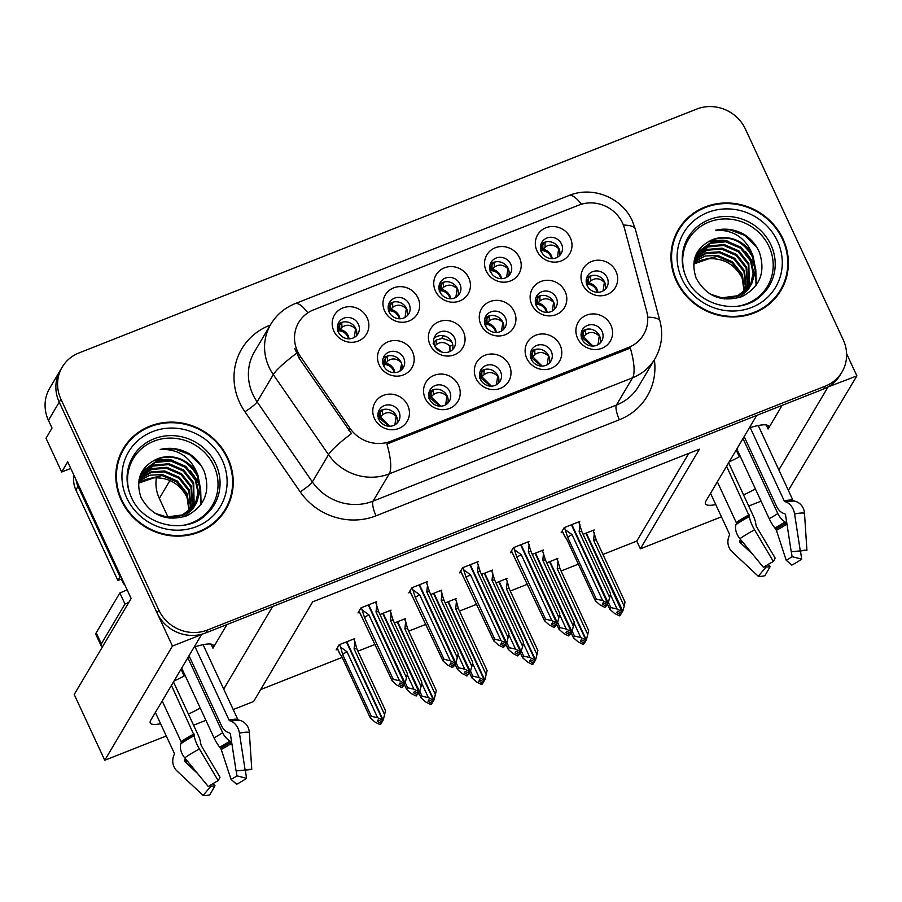 <?xml version="1.0" encoding="UTF-8"?>
<svg xmlns="http://www.w3.org/2000/svg" width="902" height="902" viewBox="0 0 902 902"><rect width="100%" height="100%" fill="white"/><g stroke="black" fill="none" stroke-linecap="round" stroke-linejoin="round"><path stroke-width="1.35" d="M749.314 427.886A39.744 7.971 -24.9 0 1 768.605 426.319A39.744 7.971 -24.9 0 1 768.098 429.014L782.102 405.404M226.943 624.556L212.94 648.177A39.744 7.971 155.1 0 0 213.447 645.471A39.744 7.971 155.1 0 0 194.167 647.05M536.318 305.665A11.174 10.508 30.7 0 0 545.89 312.363A11.174 10.508 30.7 0 0 555.925 307.413A11.174 10.508 30.7 0 0 556.308 297.773A11.174 10.508 30.7 0 0 546.725 291.075A11.174 10.508 30.7 0 0 536.69 296.014A11.174 10.508 30.7 0 0 536.318 305.665M535.687 298.359A11.174 10.508 -149.3 0 1 553.715 302.136A11.174 10.508 -149.3 0 1 554.347 309.431M531.808 304.65A18.626 17.521 30.7 0 0 556.151 314.629A18.626 17.521 30.7 0 0 565.126 291.504A18.626 17.521 30.7 0 0 540.783 281.525A18.626 17.521 30.7 0 0 531.808 304.65M378.941 419.498A11.174 10.508 30.7 0 0 388.525 426.195A11.174 10.508 30.7 0 0 398.56 421.257A11.174 10.508 30.7 0 0 398.943 411.605A11.174 10.508 30.7 0 0 389.36 404.908A11.174 10.508 30.7 0 0 379.325 409.858A11.174 10.508 30.7 0 0 378.941 419.498M378.321 412.203A11.174 10.508 -149.3 0 1 396.35 415.969A11.174 10.508 -149.3 0 1 396.981 423.275M374.443 418.494A18.626 17.521 30.7 0 0 398.785 428.473A18.626 17.521 30.7 0 0 407.76 405.348A18.626 17.521 30.7 0 0 383.418 395.369A18.626 17.521 30.7 0 0 374.443 418.494M587.179 285.573A11.174 10.508 30.7 0 0 596.763 292.271A11.174 10.508 30.7 0 0 606.798 287.332A11.174 10.508 30.7 0 0 607.181 277.681A11.174 10.508 30.7 0 0 597.598 270.983A11.174 10.508 30.7 0 0 587.563 275.933A11.174 10.508 30.7 0 0 587.179 285.573M586.559 278.278A11.174 10.508 -149.3 0 1 604.588 282.044A11.174 10.508 -149.3 0 1 605.219 289.35M582.681 284.57A18.626 17.521 30.7 0 0 607.023 294.548A18.626 17.521 30.7 0 0 615.998 271.423A18.626 17.521 30.7 0 0 591.656 261.445A18.626 17.521 30.7 0 0 582.681 284.57M338.374 332.083A11.174 10.508 30.7 0 0 347.947 338.78A11.174 10.508 30.7 0 0 357.981 333.841A11.174 10.508 30.7 0 0 358.365 324.19A11.174 10.508 30.7 0 0 348.792 317.493A11.174 10.508 30.7 0 0 338.746 322.442A11.174 10.508 30.7 0 0 338.374 332.083M337.743 324.788A11.174 10.508 -149.3 0 1 355.771 328.553A11.174 10.508 -149.3 0 1 356.403 335.86M333.864 331.079A18.626 17.521 30.7 0 0 358.207 341.057A18.626 17.521 30.7 0 0 367.182 317.932A18.626 17.521 30.7 0 0 342.839 307.954A18.626 17.521 30.7 0 0 333.864 331.079M582.083 339.31A11.174 10.508 30.7 0 0 591.656 346.007A11.174 10.508 30.7 0 0 601.69 341.069A11.174 10.508 30.7 0 0 602.074 331.417A11.174 10.508 30.7 0 0 592.501 324.72A11.174 10.508 30.7 0 0 582.466 329.658A11.174 10.508 30.7 0 0 582.083 339.31M581.452 332.015A11.174 10.508 -149.3 0 1 599.492 335.781A11.174 10.508 -149.3 0 1 600.112 343.076M577.573 338.306A18.626 17.521 30.7 0 0 601.916 348.285A18.626 17.521 30.7 0 0 610.891 325.148A18.626 17.521 30.7 0 0 586.548 315.17A18.626 17.521 30.7 0 0 577.573 338.306M434.572 345.827A11.174 10.508 30.7 0 0 444.145 352.524A11.174 10.508 30.7 0 0 454.18 347.586A11.174 10.508 30.7 0 0 454.563 337.934A11.174 10.508 30.7 0 0 444.979 331.237A11.174 10.508 30.7 0 0 434.944 336.175A11.174 10.508 30.7 0 0 434.572 345.827M433.941 338.532A11.174 10.508 -149.3 0 1 451.97 342.298A11.174 10.508 -149.3 0 1 452.601 349.593M430.062 344.823A18.626 17.521 30.7 0 0 454.405 354.802A18.626 17.521 30.7 0 0 463.38 331.665A18.626 17.521 30.7 0 0 439.037 321.687A18.626 17.521 30.7 0 0 430.062 344.823M439.939 291.989A11.174 10.508 30.7 0 0 449.512 298.686A11.174 10.508 30.7 0 0 459.546 293.748A11.174 10.508 30.7 0 0 459.93 284.096A11.174 10.508 30.7 0 0 450.357 277.399A11.174 10.508 30.7 0 0 440.323 282.349A11.174 10.508 30.7 0 0 439.939 291.989M439.308 284.694A11.174 10.508 -149.3 0 1 457.348 288.46A11.174 10.508 -149.3 0 1 457.968 295.755M435.429 290.985A18.626 17.521 30.7 0 0 459.772 300.964A18.626 17.521 30.7 0 0 468.747 277.827A18.626 17.521 30.7 0 0 444.404 267.849A18.626 17.521 30.7 0 0 435.429 290.985M383.7 365.908A11.174 10.508 30.7 0 0 393.272 372.605A11.174 10.508 30.7 0 0 403.307 367.666A11.174 10.508 30.7 0 0 403.69 358.015A11.174 10.508 30.7 0 0 394.106 351.318A11.174 10.508 30.7 0 0 384.072 356.267A11.174 10.508 30.7 0 0 383.7 365.908M383.068 358.613A11.174 10.508 -149.3 0 1 401.097 362.378A11.174 10.508 -149.3 0 1 401.728 369.685M379.19 364.904A18.626 17.521 30.7 0 0 403.532 374.882A18.626 17.521 30.7 0 0 412.507 351.746A18.626 17.521 30.7 0 0 388.164 341.768A18.626 17.521 30.7 0 0 379.19 364.904M531.301 359.357A11.174 10.508 30.7 0 0 540.873 366.054A11.174 10.508 30.7 0 0 550.908 361.116A11.174 10.508 30.7 0 0 551.291 351.464A11.174 10.508 30.7 0 0 541.719 344.767A11.174 10.508 30.7 0 0 531.684 349.705A11.174 10.508 30.7 0 0 531.301 359.357M530.669 352.062A11.174 10.508 -149.3 0 1 548.709 355.828A11.174 10.508 -149.3 0 1 549.329 363.123M526.791 358.353A18.626 17.521 30.7 0 0 551.133 368.332A18.626 17.521 30.7 0 0 560.108 345.195A18.626 17.521 30.7 0 0 535.765 335.217A18.626 17.521 30.7 0 0 526.791 358.353M490.722 271.942A11.174 10.508 30.7 0 0 500.294 278.639A11.174 10.508 30.7 0 0 510.329 273.701A11.174 10.508 30.7 0 0 510.712 264.049A11.174 10.508 30.7 0 0 501.14 257.352A11.174 10.508 30.7 0 0 491.105 262.29A11.174 10.508 30.7 0 0 490.722 271.942M490.09 264.647A11.174 10.508 -149.3 0 1 508.13 268.413A11.174 10.508 -149.3 0 1 508.751 275.708M486.212 270.938A18.626 17.521 30.7 0 0 510.555 280.917A18.626 17.521 30.7 0 0 519.541 257.78A18.626 17.521 30.7 0 0 495.187 247.802A18.626 17.521 30.7 0 0 486.212 270.938M389.157 312.036A11.174 10.508 30.7 0 0 398.729 318.733A11.174 10.508 30.7 0 0 408.764 313.795A11.174 10.508 30.7 0 0 409.147 304.143A11.174 10.508 30.7 0 0 399.575 297.446A11.174 10.508 30.7 0 0 389.54 302.395A11.174 10.508 30.7 0 0 389.157 312.036M388.525 304.741A11.174 10.508 -149.3 0 1 406.565 308.507A11.174 10.508 -149.3 0 1 407.185 315.813M384.647 311.032A18.626 17.521 30.7 0 0 408.989 321.011A18.626 17.521 30.7 0 0 417.964 297.874A18.626 17.521 30.7 0 0 393.622 287.896A18.626 17.521 30.7 0 0 384.647 311.032M541.504 251.895A11.174 10.508 30.7 0 0 551.077 258.592A11.174 10.508 30.7 0 0 561.112 253.654A11.174 10.508 30.7 0 0 561.495 244.002A11.174 10.508 30.7 0 0 551.923 237.305A11.174 10.508 30.7 0 0 541.888 242.243A11.174 10.508 30.7 0 0 541.504 251.895M540.873 244.6A11.174 10.508 -149.3 0 1 558.913 248.366A11.174 10.508 -149.3 0 1 559.544 255.661M536.994 250.891A18.626 17.521 30.7 0 0 561.337 260.87A18.626 17.521 30.7 0 0 570.323 237.733A18.626 17.521 30.7 0 0 545.969 227.755A18.626 17.521 30.7 0 0 536.994 250.891M485.445 325.746A11.174 10.508 30.7 0 0 495.018 332.443A11.174 10.508 30.7 0 0 505.052 327.494A11.174 10.508 30.7 0 0 505.436 317.854A11.174 10.508 30.7 0 0 495.852 311.156A11.174 10.508 30.7 0 0 485.817 316.095A11.174 10.508 30.7 0 0 485.445 325.746M484.814 318.451A11.174 10.508 -149.3 0 1 502.842 322.217A11.174 10.508 -149.3 0 1 503.474 329.512M480.935 324.743A18.626 17.521 30.7 0 0 505.278 334.721A18.626 17.521 30.7 0 0 514.253 311.585A18.626 17.521 30.7 0 0 489.91 301.606A18.626 17.521 30.7 0 0 480.935 324.743M429.735 399.451A11.174 10.508 30.7 0 0 439.308 406.148A11.174 10.508 30.7 0 0 449.343 401.21A11.174 10.508 30.7 0 0 449.726 391.558A11.174 10.508 30.7 0 0 440.142 384.861A11.174 10.508 30.7 0 0 430.107 389.811A11.174 10.508 30.7 0 0 429.735 399.451M429.104 392.156A11.174 10.508 -149.3 0 1 447.133 395.922A11.174 10.508 -149.3 0 1 447.764 403.228M425.225 398.447A18.626 17.521 30.7 0 0 449.568 408.426A18.626 17.521 30.7 0 0 458.543 385.289A18.626 17.521 30.7 0 0 434.2 375.311A18.626 17.521 30.7 0 0 425.225 398.447M480.518 379.404A11.174 10.508 30.7 0 0 490.09 386.101A11.174 10.508 30.7 0 0 500.125 381.163A11.174 10.508 30.7 0 0 500.509 371.511A11.174 10.508 30.7 0 0 490.936 364.814A11.174 10.508 30.7 0 0 480.89 369.764A11.174 10.508 30.7 0 0 480.518 379.404M479.887 372.109A11.174 10.508 -149.3 0 1 497.915 375.875A11.174 10.508 -149.3 0 1 498.547 383.17M476.008 378.4A18.626 17.521 30.7 0 0 500.351 388.379A18.626 17.521 30.7 0 0 509.326 365.242A18.626 17.521 30.7 0 0 484.983 355.264A18.626 17.521 30.7 0 0 476.008 378.4M297.547 351.43A33.532 31.536 30.7 0 0 300.4 356.425L349.976 428.27A33.532 31.536 30.7 0 0 390.938 441.236L628.547 347.439A33.532 31.536 30.7 0 0 643.554 334.743A33.532 31.536 30.7 0 0 646.644 311.145L624.5 228.477A33.532 31.536 30.7 0 0 578.723 205.16L313.704 309.792A33.532 31.536 30.7 0 0 298.686 322.488A33.532 31.536 30.7 0 0 297.547 351.43M70.773 468.431L61.674 472.017L46.002 438.248L52.034 428.055L48.449 420.332A37.264 35.043 30.7 0 1 49.723 388.176L60.502 369.989A37.264 35.043 30.7 0 0 59.228 402.145L172.451 646.069L201.552 634.591L150.758 720.27A39.744 7.971 155.1 0 0 150.251 722.964A39.744 7.971 155.1 0 0 160.612 723.742M188.383 714.046A39.744 7.971 155.1 0 0 200.267 708.138M174.03 681.01A39.744 7.971 155.1 0 0 185.102 675.474M827.675 387.093L856.9 375.875L846.606 353.697M223.696 689.083L272.641 606.516L756.71 415.427L705.916 501.106A39.744 7.971 155.1 0 0 705.409 503.801A39.744 7.971 155.1 0 0 715.76 504.59M61.674 472.017L67.706 461.835L131.14 598.477L74.212 694.484L104.756 760.262L172.451 646.069M788.359 490.395L856.9 375.875M778.854 469.919L827.799 387.364M743.541 494.882A39.744 7.971 155.1 0 0 755.414 488.974M721.442 516.812L640.352 548.822L699.433 449.173L312.667 601.859L253.597 701.508L233.201 709.558M205.915 720.326L193.558 725.208M166.284 735.976L104.756 760.262M761.074 501.162L748.716 506.045M168.009 517.128L159.327 498.423A37.264 35.043 -149.3 0 1 156.418 477.733M739.324 456.807L736.19 450.042M602.953 554.448L636.767 541.099L640.352 548.822M260.667 689.568L342.208 657.378M357.914 651.176L375.221 644.355M408.707 631.129L426.003 624.297M459.49 611.082L476.786 604.25M510.273 591.036L527.569 584.203M561.055 570.989L578.351 564.156M184.177 675.97L181.031 669.205M441.755 338.351L443.322 335.724M636.767 541.099L688.767 453.39M506.383 579.603L507.048 578.486L495.965 582.872M455.6 599.65L456.265 598.545L445.182 602.919M404.818 619.697L405.472 618.592L394.399 622.966M354.035 639.743L354.689 638.639L339.141 644.772L336.119 649.868L337.675 649.26M557.165 559.556L557.831 558.439L546.747 562.814M542.733 551.099L543.387 549.995L532.304 554.369M491.951 571.146L492.605 570.041L481.521 574.416M441.168 591.205L441.822 590.088L430.739 594.463M390.374 611.252L391.04 610.135L379.956 614.51M593.516 531.053L594.17 529.948L583.087 534.322M528.29 542.654L528.955 541.538L513.396 547.683L510.385 552.768L511.93 552.159M477.508 562.701L478.161 561.596L462.613 567.73L459.592 572.826L461.147 572.206M426.725 582.748L427.379 581.643L411.831 587.777L408.809 592.873L410.365 592.264M375.942 602.795L376.596 601.69L361.048 607.824L358.026 612.92L359.582 612.311M579.073 522.608L579.738 521.491L564.178 527.636L561.168 532.721L562.713 532.112M740.249 456.311A39.744 7.971 -24.9 0 1 729.188 461.847M121.206 500.17A59.622 56.059 30.7 0 0 172.282 535.889A59.622 56.059 30.7 0 0 225.804 509.529A59.622 56.059 30.7 0 0 227.845 458.081A59.622 56.059 30.7 0 0 176.769 422.361A59.622 56.059 30.7 0 0 123.247 448.722A59.622 56.059 30.7 0 0 121.206 500.17M224.925 510.972A59.622 56.059 30.7 0 0 228.804 502.076M676.365 281.007A59.622 56.059 30.7 0 0 727.44 316.726A59.622 56.059 30.7 0 0 780.963 290.365A59.622 56.059 30.7 0 0 782.992 238.917A59.622 56.059 30.7 0 0 731.928 203.198A59.622 56.059 30.7 0 0 678.394 229.559A59.622 56.059 30.7 0 0 676.365 281.007M780.083 291.808A59.622 56.059 30.7 0 0 783.962 282.912M628.547 347.439L627.465 349.243L630.295 347.947A43.476 11.951 68.5 0 1 632.584 377.791L389.224 473.866A49.678 46.712 -149.3 0 1 328.531 454.653A43.476 6.506 -34.6 0 1 351.487 433.591L299.227 358.41L294.785 348.634M62.227 367.08L60.502 369.989A37.264 35.043 30.7 0 0 59.228 402.145L157.083 612.965A37.264 35.043 30.7 0 0 205.78 632.922L823.582 389.021A37.264 35.043 30.7 0 0 840.258 374.916L841.983 372.007A37.264 35.043 30.7 0 0 843.257 339.851L745.402 129.042A37.264 35.043 30.7 0 0 696.705 109.086L78.902 352.975A37.264 35.043 30.7 0 0 62.227 367.08A37.264 35.043 30.7 0 0 60.953 399.236L158.808 610.056A37.264 35.043 30.7 0 0 207.505 630.013L825.307 386.112A37.264 35.043 30.7 0 0 841.983 372.007M627.465 349.243L386.935 444.021A43.476 11.951 -111.5 0 1 389.224 473.866L373.056 501.14L616.416 405.066A49.678 46.712 30.7 0 0 638.661 386.259L654.829 358.985A49.678 46.712 -149.3 0 1 632.584 377.791L616.416 405.066A12.425 3.416 -111.5 0 0 619.381 419.746L376.021 515.809A62.103 58.393 -149.3 0 1 300.163 491.804L244.916 411.74A62.103 58.393 -149.3 0 1 269.551 325.385L270.307 325.081M683.502 223.358A59.622 56.059 30.7 0 0 677.56 231.025M128.343 442.521A59.622 56.059 30.7 0 0 122.401 450.188M581.97 339.051L582.512 333.188L581.159 335.905M586.717 329.253L583.368 332.128L583.504 336.705L582.512 337.957L592.163 346.041M564.528 527.501L567.674 537.355L596.346 599.12L602.66 600.585L607.463 603.032L606.595 604.487L603.167 602.739L602.311 604.193L605.738 605.941L608.365 602.671L610.564 593.516L581.891 531.752A8.445 1.691 155.1 0 0 579.14 531.808L609.763 597.778M596.346 599.12L595.354 600.8L566.693 539.035L564.855 536.498M578.746 521.886L581.891 531.752M607.463 603.032L571.417 524.784M607.689 602.942L606.595 604.487M571.857 524.603L608.14 602.761M608.365 602.671L607.271 604.216M565.701 530.026L572.026 534.604L602.66 600.585M572.026 534.604A8.445 1.691 155.1 0 0 567.674 537.355M606.64 605.58L604.87 607.396L600.067 604.949L595.354 600.8M604.87 607.396L605.738 605.941M579.918 524.423L579.14 531.808M582.512 333.188L583.368 332.116M581.463 337.652L581.316 338.43M592.918 346.052L583.504 336.705L585.68 334.574L585.533 329.997M598.037 344.654L599.255 336.04C594.632 331.835 590.111 331.35 585.68 334.574M581.655 337.438L581.136 336.006M586.571 283.927L586.232 282.146L588.465 278.391L588.611 282.98C592.434 283.656 595.275 285.799 597.158 289.395L597.992 292.316M604.667 282.213L604.363 282.315C599.729 278.132 595.196 277.636 590.787 280.849L590.641 276.26L591.847 275.516M590.641 276.26L588.465 278.391M590.787 280.849L587.078 285.336M604.363 282.315L603.1 290.94M586.751 283.713L586.413 284.705M596.335 540.197L625.007 601.961L624.207 606.223L593.584 540.253A8.445 1.691 -24.9 0 1 596.335 540.197L593.178 530.342M608.422 602.48L610.789 607.576L609.797 609.245L614.51 613.394L619.313 615.841L620.215 615.491L621.568 612.345M609.797 609.245L607.429 604.16M610.789 607.576L617.092 609.03L621.895 611.477L621.038 612.932L617.611 611.195L616.742 612.65L620.17 614.386L621.083 614.037M621.557 612.345L622.808 611.116L624.207 606.223M586.3 533.059L622.808 611.116M593.584 540.253L594.362 532.868M620.17 614.386L619.313 615.841M610.428 594.677L617.092 609.03M621.895 611.477L585.86 533.229M622.132 611.387L621.038 612.932M621.715 612.672L622.572 611.218M540.58 248.49L542.79 244.701L542.936 249.302C546.747 249.978 549.589 252.109 551.472 255.717L552.317 258.637M558.992 248.535L558.676 248.636C554.042 244.442 549.521 243.957 545.101 247.171L544.955 242.582L546.161 241.837M544.955 242.582L542.79 244.701M574.089 623.181L580.753 637.534L585.781 639.89L549.51 561.721M585.781 639.89L584.688 641.435L581.26 639.687L580.403 641.142L583.831 642.889L582.963 644.344L583.876 643.983L586.458 639.619L588.656 630.464L559.995 568.7A8.445 1.691 -24.9 0 0 557.233 568.756L558.011 561.371L559.995 568.7M585.556 639.98L584.688 641.435M586.458 639.619L585.364 641.164M549.949 561.551L586.232 639.71M572.082 630.983L574.439 636.068L580.753 637.534M582.963 644.344L578.159 641.897L573.447 637.748L571.09 632.652M574.439 636.068L573.447 637.748M583.831 642.889L584.733 642.528M587.856 634.726L557.233 568.756M558.011 561.371L556.838 558.834M551.562 258.626L550.874 256.461C548.98 252.876 546.003 250.914 541.944 250.553L541.392 251.647M541.944 245.772L541.944 250.553L545.101 247.171M540.896 250.237L540.738 251.027M558.676 248.636L557.425 257.262M541.076 250.034L540.569 248.591M155.381 712.479L174.278 753.204A1.24 1.173 101 0 1 174.311 754.207L173.703 755.786A13.665 12.899 -79 0 0 176.972 770.962L203.119 795.429L211.023 786.082L210.234 785.338M171.425 685.396L194.268 735.649A13.665 3.574 61.9 0 0 199.41 748.987L218.205 780.658A28.571 5.728 -24.9 0 0 208.339 786.623L184.741 757.86A13.665 8.941 -125.1 0 1 180.828 743.778L181.201 742.594A1.24 0.812 54.9 0 0 181.099 741.703L162.191 700.978M189.014 655.743L221.385 725.467A13.665 9.956 -102.3 0 0 228.386 732.537L229.627 732.988A1.24 0.902 77.7 0 1 230.393 734.081L236.076 770.928L245.118 770.026L239.436 733.179A13.665 9.956 -102.3 0 0 230.946 721.172L229.694 720.709A1.24 0.902 77.7 0 1 229.063 720.067L195.046 646.779M203.097 644.693L237.745 719.345A1.24 1.173 -79 0 0 238.478 719.976L240.011 720.405A13.665 12.899 101 0 1 249.335 732.356L251.771 769.474L240.056 770.601A17.037 3.416 -24.9 0 0 239.808 770.556M218.205 780.658L220.02 777.265L201.225 745.593L200.706 743.462A13.665 3.574 61.9 0 0 197.978 734.713L173.477 681.935M187.841 657.716L222.625 732.649A13.665 8.941 54.9 0 0 229.852 741.027L231.16 741.839A1.24 0.812 -125.1 0 1 231.679 742.346M236.189 770.917L236.933 775.855A17.037 3.416 -24.9 0 1 231.047 779.407L221.261 749.494L219.716 747.16A13.665 3.574 -118.1 0 1 214.045 737.836L181.685 668.111M197.572 773.488L184.876 761.615A1.24 1.173 101 0 1 184.583 760.228L185.181 758.661A13.665 12.899 -79 0 0 185.248 758.481M213.007 783.601L214.992 785.755A17.037 3.416 -24.9 0 1 211.023 786.082M236.933 775.855L246.55 778.291A28.571 5.728 -24.9 0 1 236.696 784.255L231.047 779.407M214.992 785.755L209.771 794.876A28.571 5.728 -24.9 0 1 203.119 795.429M245.118 770.026A28.571 5.728 -24.9 0 1 248.512 769.462A28.571 5.728 -24.9 0 1 251.771 769.474M246.55 778.291L245.31 770.094M128.806 602.401A24.839 4.984 -24.9 0 1 124.961 604.002L101.328 643.859A24.839 4.984 155.1 0 0 101.013 645.55A24.839 4.984 155.1 0 0 102.704 646.43M124.961 604.002L119.842 592.964L96.21 632.821A24.839 4.984 155.1 0 0 95.894 634.512L101.013 645.55M119.842 592.964A24.839 4.984 155.1 0 0 127.114 589.807M120.913 576.457A24.839 23.362 30.7 0 0 120.056 576.863L78.046 486.358A24.839 23.362 -149.3 0 1 76.061 479.83M74.065 475.534A24.839 23.362 30.7 0 0 75.881 489.989L117.903 580.505L120.056 576.863M122.052 578.915A24.839 23.362 30.7 0 0 117.903 580.505M531.188 359.097L531.729 353.246L530.376 355.952M535.935 349.3L532.586 352.175L532.721 356.752L531.729 358.004L541.38 366.088M513.745 547.548L516.891 557.402L545.563 619.167L551.866 620.632L556.669 623.079L555.812 624.534L552.385 622.786L551.528 624.24L554.944 625.988L557.583 622.718L559.781 613.563L531.109 551.798A8.445 1.691 155.1 0 0 528.358 551.855L558.981 617.825M545.563 619.167L544.571 620.847L514.072 556.545M527.963 541.933L531.109 551.798M556.669 623.079L520.634 544.831M556.906 622.989L555.812 624.534M521.074 544.65L557.357 622.808M557.583 622.718L556.489 624.263M514.918 550.073L521.243 554.662L551.866 620.632M521.243 554.662A8.445 1.691 155.1 0 0 516.891 557.402M555.857 625.627L554.087 627.442L549.284 624.996L544.571 620.847M554.087 627.442L554.944 625.988M529.136 544.47L528.358 551.855M531.729 353.246L532.586 352.163M530.68 357.699L530.534 358.477M542.136 366.099L532.721 356.752L534.897 354.621L534.751 350.044M547.243 364.701L548.472 356.087C543.85 351.881 539.328 351.397 534.897 354.621M530.861 357.496L530.353 356.053M480.394 379.156L480.946 373.293L479.593 375.999M485.152 369.346L481.803 372.222L481.939 376.81L480.946 378.051L490.598 386.135M462.963 567.595L466.108 577.46L494.781 639.225L501.084 640.679L505.887 643.126L505.03 644.58L501.602 642.833L500.745 644.287L504.162 646.035L506.8 642.765L508.999 633.61L480.326 571.845A8.445 1.691 155.1 0 0 477.575 571.902L508.198 637.872M494.781 639.225L493.789 640.894L463.29 576.592M477.169 561.98L480.326 571.845M505.887 643.126L469.852 564.877M506.123 643.036L505.03 644.58M470.292 564.697L506.563 642.855M506.8 642.765L505.706 644.31M464.135 570.132L470.461 574.709L501.084 640.679M470.461 574.709A8.445 1.691 155.1 0 0 466.108 577.46M505.075 645.674L503.305 647.489L498.502 645.043L493.789 640.894M503.305 647.489L504.162 646.035M478.353 564.517L477.575 571.902M480.946 373.293L481.803 372.222M479.898 377.746L479.74 378.536M491.353 386.146L481.939 376.81L484.115 374.68L483.968 370.091M496.461 384.748L497.678 376.134C493.067 371.94 488.546 371.444 484.115 374.68M480.078 377.543L479.571 376.1M429.611 399.203L430.164 393.34L428.788 396.147M434.369 389.393L431.021 392.269L431.156 396.857L430.164 398.109L439.815 406.182M412.169 587.642L415.326 597.507L443.998 659.272L450.301 660.726L455.104 663.173L454.247 664.627L450.82 662.88L449.951 664.334L453.379 666.082L456.017 662.812L458.216 653.657L429.544 591.892A8.445 1.691 155.1 0 0 426.793 591.949L457.415 657.919M443.998 659.272L443.006 660.941L412.507 596.639M426.387 582.027L429.544 591.892M455.104 663.173L419.069 584.924M455.341 663.083L454.247 664.627M419.509 584.755L455.781 662.914M456.017 662.812L454.924 664.368M413.353 590.179L419.678 594.756L450.301 660.726M419.678 594.756A8.445 1.691 155.1 0 0 415.326 597.507M454.292 665.721L452.522 667.536L447.719 665.09L443.006 660.941M452.522 667.536L453.379 666.082M427.571 584.564L426.793 591.949M430.164 393.34L431.021 392.269M429.115 397.793L428.957 398.583M440.571 406.193L431.156 396.857L433.321 394.726L433.185 390.138M445.678 404.795L446.896 396.181C442.284 391.987 437.752 391.502 433.321 394.726M429.296 397.59L429.002 396.215M378.829 419.25L379.381 413.387L378.028 416.093M383.575 409.452L380.227 412.315L380.373 416.904L379.381 418.156L389.021 426.229M361.386 607.689L364.543 617.554L393.216 679.319L399.518 680.773L404.322 683.22L403.465 684.674L400.037 682.938L399.169 684.392L402.596 686.129L405.235 682.859L407.433 673.704L378.761 611.939A8.445 1.691 155.1 0 0 376.01 611.996L406.633 677.966M393.216 679.319L392.223 680.987L361.725 616.686M375.604 602.085L378.761 611.939M404.322 683.22L368.275 604.983M404.558 683.13L403.465 684.674M368.726 604.802L404.998 682.961M405.235 682.859L404.141 684.415M362.57 610.226L368.895 614.803L399.518 680.773M368.895 614.803A8.445 1.691 155.1 0 0 364.543 617.554M403.51 685.779L401.74 687.583L396.936 685.137L392.223 680.987M401.74 687.583L402.596 686.129M376.788 604.611L376.01 611.996M379.381 413.387L380.227 412.315M378.333 417.851L378.175 418.629M389.788 426.24L380.373 416.904L382.538 414.773L382.403 410.185M394.896 424.842L396.113 416.228C391.502 412.034 386.969 411.549 382.538 414.773M378.513 417.637L378.006 416.194M535.472 302.215L537.682 298.438L537.829 303.027C541.64 303.703 544.492 305.846 546.364 309.442L547.221 312.396M553.794 302.294L553.58 302.362C548.946 298.179 544.413 297.683 540.005 300.896L539.858 296.307L540.986 295.597M539.858 296.307L537.682 298.438M540.005 300.896L536.239 305.496M535.709 304.064L535.371 302.339M553.58 302.362L552.328 310.964M535.968 303.771L535.63 304.752M545.552 560.243L574.224 622.008L573.424 626.281L542.79 560.3A8.445 1.691 -24.9 0 1 545.552 560.243L542.395 550.389M557.639 622.527L560.007 627.623L559.014 629.292L563.727 633.452L568.531 635.899L572.026 631.174L573.424 626.281M559.014 629.292L556.647 624.207M560.007 627.623L566.309 629.077L571.113 631.524L570.256 632.99L566.828 631.242L565.96 632.697L569.387 634.444L570.301 634.083M570.932 632.719L572.026 631.174M542.79 560.3L543.568 552.915M535.506 553.106L571.789 631.265M569.387 634.444L568.531 635.899M559.646 614.724L566.309 629.077M571.113 631.524L535.078 553.276M571.349 631.434L570.256 632.99M484.69 322.262L486.9 318.485L487.046 323.074C490.857 323.75 493.71 325.893 495.581 329.489L496.438 332.477M502.921 322.375L502.797 322.409C498.152 318.226 493.631 317.729 489.222 320.943L489.076 316.354L490.136 315.677M489.076 316.354L486.9 318.485M489.222 320.943L485.4 325.656M484.859 324.201L484.498 322.397M502.797 322.409L501.557 330.989M485.186 323.818L484.848 324.81M494.77 580.29L523.442 642.055L522.63 646.328L492.007 580.347A8.445 1.691 -24.9 0 1 494.77 580.29L491.613 570.436M506.856 642.574L509.224 647.67L508.232 649.339L512.945 653.499L517.737 655.946L521.243 651.221L522.63 646.328M508.232 649.339L505.864 644.253M509.224 647.67L515.527 649.136L520.33 651.582L519.462 653.037L516.045 651.289L515.177 652.744L518.605 654.491L519.518 654.13M520.15 652.766L521.243 651.221M492.007 580.347L492.785 572.962M484.724 573.153L521.006 651.312M518.605 654.491L517.737 655.946M508.863 634.771L515.527 649.136M520.33 651.582L484.295 573.322M520.567 651.481L519.462 653.037M452.838 345.105L449.85 346.097C445.216 341.903 440.695 341.418 436.275 344.632L436.128 340.043L442.296 338.34L451.507 341.407M436.128 340.043L433.963 342.174L434.031 344.451M436.275 344.632L434.73 346.154M433.107 343.245L433.963 342.174M449.85 346.097L449.997 351.442M443.987 600.337L472.659 662.102L471.847 666.375L441.225 600.394A8.445 1.691 -24.9 0 1 443.987 600.337L440.83 590.483M456.074 662.62L458.442 667.717L457.449 669.385L462.151 673.546L466.954 675.993L470.461 671.268L471.847 666.375M457.449 669.385L455.082 664.3M458.442 667.717L464.744 669.183L469.547 671.629L468.679 673.084L465.263 671.336L464.395 672.791L467.822 674.538L468.736 674.177M469.356 672.813L470.461 671.268M441.225 600.394L442.003 593.009M433.941 593.2L470.224 671.359M467.822 674.538L466.954 675.993M458.081 654.818L464.744 669.183M469.547 671.629L433.501 593.369M469.784 671.539L468.679 673.084M383.125 362.367L385.334 358.579L385.481 363.179C389.292 363.844 392.144 365.987 394.016 369.594L394.873 372.639M401.232 362.514C396.587 358.32 392.066 357.835 387.657 361.048L387.51 356.459L388.446 355.828M387.51 356.459L385.334 358.579M387.657 361.048L383.722 365.964M383.147 364.476L383.418 362.717L382.752 362.559M401.638 363.799L400.026 371.026M383.621 363.912L383.282 364.904M393.204 620.384L421.865 682.149L421.065 686.422L390.442 620.441A8.445 1.691 -24.9 0 1 393.204 620.384L390.047 610.53M405.291 682.679L407.648 687.764L406.667 689.432L411.368 693.593L416.172 696.04L419.678 691.315L421.065 686.422M406.667 689.432L404.299 684.347M407.648 687.764L413.962 689.229L418.765 691.676L417.897 693.131L414.469 691.383L413.612 692.837L417.04 694.585L417.953 694.224M418.573 692.86L419.678 691.315M390.442 620.441L391.22 613.056M383.158 613.247L419.441 691.406M417.04 694.585L416.172 696.04M407.298 674.865L413.962 689.229M418.765 691.676L382.719 613.416M418.99 691.586L417.897 693.131M490.113 270.284L489.763 268.514L492.007 264.748L492.154 269.348C495.965 270.025 498.806 272.156 500.689 275.764L501.535 278.684M508.198 268.582L507.894 268.683C503.26 264.489 498.738 264.004 494.319 267.217L494.172 262.629L495.378 261.884M494.172 262.629L492.007 264.748M523.307 643.227L529.97 657.581L534.999 659.937L498.727 581.779M534.999 659.937L533.905 661.482L530.477 659.734L529.621 661.189L533.048 662.936L532.18 664.391L533.093 664.03L535.675 659.666L537.874 650.511L509.202 588.747A8.445 1.691 -24.9 0 0 506.45 588.803L507.228 581.418L509.202 588.747M534.773 660.027L533.905 661.482M535.675 659.666L534.582 661.211M499.167 581.598L535.45 659.757M521.3 651.03L523.656 656.115L529.97 657.581M532.18 664.391L527.377 661.944L522.664 657.795L520.307 652.698M523.656 656.115L522.664 657.795M533.048 662.936L533.95 662.575M537.073 654.773L506.45 588.803M507.228 581.418L506.056 578.881M500.779 278.673L500.091 276.508C498.197 272.934 495.221 270.961 491.162 270.6L490.609 271.694M491.15 265.819L491.162 270.6L494.319 267.217M490.282 270.081L489.955 271.074M507.894 268.683L506.642 277.309M439.319 290.331L438.981 288.561L441.225 284.806L441.371 289.395C445.182 290.072 448.023 292.203 449.906 295.811L450.752 298.731M457.415 288.629L457.111 288.73C452.477 284.536 447.956 284.051 443.536 287.264L443.389 282.676L444.596 281.931M443.389 282.676L441.225 284.806M472.513 663.274L479.176 677.627L484.216 679.984L447.944 601.826M484.216 679.984L483.122 681.529L479.695 679.781L478.838 681.236L482.254 682.983L481.397 684.438L482.311 684.077L484.893 679.713L487.091 670.558L458.419 608.794A8.445 1.691 -24.9 0 0 455.668 608.85L456.446 601.465L458.419 608.794M483.979 680.074L483.122 681.529M484.893 679.713L483.799 681.258M448.384 601.645L484.667 679.804M470.506 671.077L472.873 676.173L479.176 677.627M481.397 684.438L476.594 681.991L471.881 677.842L469.525 672.745M472.873 676.173L471.881 677.842M482.254 682.983L483.168 682.622M486.291 674.82L455.668 608.85M456.446 601.465L455.273 598.928M449.997 298.72L449.309 296.566C447.415 292.981 444.438 291.008 440.379 290.647L439.826 291.741M440.368 285.878L440.379 290.647L443.536 287.264M439.5 290.128L439.173 291.12M457.111 288.73L455.848 297.356M388.232 308.631L390.442 304.853L390.589 309.442C394.399 310.119 397.241 312.261 399.124 315.858L399.969 318.778M406.633 308.676L406.328 308.777C401.694 304.583 397.173 304.098 392.753 307.311L392.607 302.722L393.813 301.978M392.607 302.722L390.442 304.853M421.73 683.321L428.394 697.674L433.434 700.031L397.162 621.873M433.434 700.031L432.34 701.576L428.912 699.828L428.055 701.294L431.472 703.03L430.615 704.485L431.528 704.124L434.11 699.76L436.309 690.605L407.636 628.841A8.445 1.691 -24.9 0 0 404.885 628.897L405.663 621.512L407.636 628.841M433.197 700.121L432.34 701.576M434.11 699.76L433.016 701.316M397.602 621.703L433.873 699.862M419.723 691.124L422.091 696.22L428.394 697.674M430.615 704.485L425.812 702.038L421.099 697.889L418.742 692.804M422.091 696.22L421.099 697.889M431.472 703.03L432.385 702.669M435.508 694.867L404.885 628.897M405.663 621.512L404.491 618.975M399.214 318.767L398.526 316.613C396.632 313.028 393.655 311.055 389.596 310.694L389.044 311.799M389.585 305.925L389.596 310.694L392.753 307.311M388.536 310.389L388.379 311.167M406.328 308.777L405.066 317.403M388.717 310.175L388.21 308.743M337.449 328.678L339.659 324.9L339.806 329.489C343.617 330.166 346.458 332.308 348.341 335.905L349.187 338.825M355.85 328.723L355.546 328.824C350.912 324.641 346.391 324.145 341.971 327.358L341.824 322.769L343.031 322.025M341.824 322.769L339.659 324.9M339.479 644.637L340.663 647.174L346.988 651.751L377.611 717.721L382.651 720.078L346.379 641.92M382.651 720.078L381.557 721.623L378.13 719.886L377.262 721.341L380.689 723.077L379.832 724.531L380.745 724.182L383.327 719.819L385.526 710.652L356.854 648.888A8.445 1.691 -24.9 0 0 354.103 648.944L354.881 641.559L356.854 648.888M382.414 720.168L381.557 721.623M383.327 719.819L382.234 721.363M346.819 641.75L383.091 719.909M340.663 647.174L342.636 654.502L371.308 716.267L377.611 717.721M346.988 651.751A8.445 1.691 155.1 0 0 342.636 654.502M339.817 653.646L337.213 648.031M379.832 724.531L375.029 722.085L370.316 717.936L341.644 656.171L340.223 654.525M371.308 716.267L370.316 717.936M380.689 723.077L381.602 722.727M384.726 714.914L354.103 648.944M354.881 641.559L353.697 639.033M348.431 338.814L347.744 336.66C345.849 333.075 342.873 331.102 338.814 330.741L338.261 331.846M338.802 325.972L338.814 330.741L341.971 327.358M337.754 330.436L337.596 331.214M355.546 328.824L354.283 337.449M337.934 330.222L337.427 328.79M129.989 494.014A45.957 43.217 -149.3 0 1 155.967 440.424A45.957 43.217 -149.3 0 1 213.898 465.815A45.957 43.217 -149.3 0 1 182.835 525.347M197.978 475.433A31.051 29.202 30.7 0 0 157.41 458.802C140.588 466.638 135.131 479.526 141.028 497.476C151.412 515.752 166.644 521.863 186.737 515.797C204.788 506.18 210.64 491.455 204.292 471.622C201.078 464.102 195.971 458.081 188.958 453.571C179.724 448.463 170.151 447.088 160.229 449.444C178.709 448.768 191.292 457.438 197.978 475.433L200.616 489.312L196.602 502.786L194.832 505.424L182.486 514.907L166.701 516.993L155.009 513.261M138.615 483.145L153.825 477.88C168.437 477.305 179.363 483.483 186.613 496.438L189.093 503.26M121.77 499.956A59.002 55.473 -149.3 0 1 123.777 449.038A59.002 55.473 -149.3 0 1 176.747 422.948A59.002 55.473 -149.3 0 1 227.281 458.295A59.002 55.473 -149.3 0 1 225.274 509.213A59.002 55.473 -149.3 0 1 172.305 535.303A59.002 55.473 -149.3 0 1 121.77 499.956M118.523 459.084A59.002 55.473 -149.3 0 1 122.052 451.947L123.777 449.038M138.987 480.913L150.014 475.174L162.585 474.599L177.254 480.992L187.199 493.62L189.488 510.848M138.885 481.454L162.044 475.512L176.713 481.893L186.669 494.533L189.037 511.186M139.539 478.782L151.051 471.859L164.739 470.968L179.419 477.35L189.364 489.989L191.201 509.404M139.382 479.3L150.781 472.682L164.198 471.87L178.878 478.263L188.822 490.891L190.784 509.777M140.238 476.741L152.1 468.578L166.893 467.326L181.573 473.719L191.517 486.347L192.757 507.871M140.047 477.237L151.829 469.401L166.363 468.239L181.031 474.621L190.976 487.26L192.385 508.266M141.095 474.79L153.633 465.173L169.057 463.684L183.726 470.077L193.671 482.705L194.178 506.259M140.87 475.275L153.092 466.075L168.516 464.598L183.185 470.991L193.129 483.619L193.829 506.676M138.457 484.836L142.099 472.93L143.801 470.404L155.787 461.531L171.211 460.054L185.88 466.447L195.824 479.075L198.496 491.838L195.452 504.568M194.437 506.417L192.678 509.055L183.782 516.857M141.839 473.392L143.26 471.318L155.245 462.444L170.67 460.967L185.338 467.349L195.283 479.988L197.955 492.469L195.148 504.996M157.41 458.802C174.853 454.089 188.191 459.93 197.448 476.346L200.086 489.944L196.32 503.237M196.061 503.699L194.291 506.326L183.365 515.177L169.159 518.12M139.043 479.548L141.558 473.843M138.592 483.348A31.051 29.202 -149.3 0 1 153.825 477.88M225.274 509.213L223.549 512.122A59.002 55.473 -149.3 0 1 218.983 518.639M121.387 579.107L123.067 582.726A6.213 5.84 30.7 0 0 124.904 585.037M160.229 449.444L174.638 448.914L189.612 454.585L201.394 466.03M153.633 460.381L167.005 459.659M194.223 475.94L198.203 482.841L200.097 488.083M200.582 489.966L200.853 504.658M155.257 459.625L168.448 459.377L173.297 460.46M190.356 470.618L198.474 482.378L200.018 486.449M200.639 488.647L201.101 504.308M710.528 493.315L729.436 534.04A1.24 1.173 101 0 1 729.47 535.044L728.861 536.622A13.665 12.899 -79 0 0 732.131 551.798L758.278 576.265L766.181 566.918L765.392 566.174M726.584 466.233L749.415 516.485A13.665 3.574 61.9 0 0 754.568 529.824L773.364 561.495A28.571 5.728 -24.9 0 0 763.498 567.459L739.899 538.697A13.665 8.941 -125.1 0 1 735.976 524.614L736.359 523.431A1.24 0.812 54.9 0 0 736.246 522.551L717.349 481.815M744.173 436.579L776.532 506.304A13.665 9.956 -102.3 0 0 783.534 513.373L784.785 513.824A1.24 0.902 77.7 0 1 785.552 514.918L791.234 551.765L800.277 550.874L794.594 514.027A13.665 9.956 -102.3 0 0 786.093 502.008L784.853 501.546A1.24 0.902 77.7 0 1 784.221 500.903L750.193 427.616M758.244 425.53L792.903 500.182A1.24 1.173 -79 0 0 793.636 500.813L795.169 501.241A13.665 12.899 101 0 1 804.494 513.193L806.929 550.31L795.203 551.438A17.037 3.416 -24.9 0 0 794.966 551.393M773.364 561.495L775.179 558.101L756.383 526.441L755.853 524.299A13.665 3.574 61.9 0 0 753.125 515.549L728.636 462.782M743 438.552L777.783 513.486A13.665 8.941 54.9 0 0 785.011 521.863L786.318 522.686A1.24 0.812 -125.1 0 1 786.826 523.183M791.336 551.753L792.091 556.692A17.037 3.416 -24.9 0 1 786.206 560.255L776.419 530.331L774.863 527.997A13.665 3.574 -118.1 0 1 769.203 518.673L736.833 448.948M752.73 554.335L740.035 542.452A1.24 1.173 101 0 1 739.73 541.076L740.339 539.497A13.665 12.899 -79 0 0 740.407 539.317M768.166 564.438L770.15 566.591A17.037 3.416 -24.9 0 1 766.181 566.918M792.091 556.692L801.709 559.127A28.571 5.728 -24.9 0 1 791.843 565.092L786.206 560.255M770.15 566.591L764.93 575.713A28.571 5.728 -24.9 0 1 758.278 576.265M800.277 550.874A28.571 5.728 -24.9 0 1 803.671 550.299A28.571 5.728 -24.9 0 1 806.929 550.31M801.709 559.127L800.457 550.93M685.137 274.851A45.957 43.217 -149.3 0 1 711.126 221.261A45.957 43.217 -149.3 0 1 769.056 246.652A45.957 43.217 -149.3 0 1 737.994 306.184M753.136 256.269A31.051 29.202 30.7 0 0 712.557 239.639C695.746 247.475 690.289 260.362 696.186 278.323C706.57 296.589 721.803 302.7 741.884 296.634C759.946 287.016 765.798 272.291 759.439 252.459C756.237 244.938 751.129 238.917 744.116 234.407C734.882 229.3 725.309 227.924 715.387 230.281C733.867 229.604 746.45 238.275 753.136 256.269L755.775 270.149L751.749 283.623L749.99 286.261L737.633 295.743L721.859 297.829L710.156 294.097M693.773 263.982L708.972 258.716C723.596 258.141 734.521 264.32 741.771 277.275L744.251 284.096M676.917 280.793A59.002 55.473 -149.3 0 1 678.935 229.875A59.002 55.473 -149.3 0 1 731.905 203.796A59.002 55.473 -149.3 0 1 782.44 239.131A59.002 55.473 -149.3 0 1 780.433 290.049A59.002 55.473 -149.3 0 1 727.463 316.14A59.002 55.473 -149.3 0 1 676.917 280.793M673.681 239.921A59.002 55.473 -149.3 0 1 677.21 232.784L678.935 229.875M694.145 261.749L705.172 256.01L717.744 255.435L732.413 261.828L742.357 274.456L744.635 291.684M694.033 262.302L717.203 256.348L731.872 262.741L741.816 275.369L744.184 292.034M694.687 259.618L706.198 252.695L719.897 251.805L734.566 258.186L744.511 270.825L746.349 290.241M694.54 260.137L705.939 253.518L719.356 252.707L734.025 259.099L743.97 271.727L745.943 290.613M695.397 257.577L707.247 249.414L722.051 248.163L736.72 254.556L746.664 267.184L747.916 288.708M695.205 258.073L706.988 250.237L721.51 249.076L736.19 255.458L746.134 268.097L747.532 289.102M696.254 255.627L708.792 246.009L724.205 244.532L738.885 250.914L748.829 263.553L749.325 287.095M696.028 256.112L708.25 246.922L723.675 245.434L738.343 251.827L748.288 264.455L748.987 287.512M693.615 265.673L697.257 253.766L698.96 251.252L710.945 242.367L726.369 240.89L741.038 247.283L750.983 259.911L753.644 272.675L750.611 285.404M749.596 287.264L747.826 289.892L738.941 297.694M696.987 254.229L698.419 252.154L710.404 243.281L725.828 241.804L740.497 248.185L750.441 260.825L753.114 273.306L750.306 285.833M712.557 239.639C730 234.926 743.349 240.766 752.595 257.183L755.245 270.78L751.479 284.074M751.219 284.536L749.449 287.163L738.524 296.014L724.306 298.968M694.19 260.385L696.716 254.68M693.751 264.185A31.051 29.202 -149.3 0 1 708.972 258.716M780.433 290.049L778.708 292.958A59.002 55.473 -149.3 0 1 774.13 299.475M715.387 230.281L729.797 229.762L744.759 235.422L756.541 246.866M708.792 241.217L722.164 240.507M749.382 256.777L753.35 263.677L755.256 268.931M755.729 270.814L756.011 285.494M710.404 240.462L723.596 240.214L728.455 241.296M745.514 251.455L753.621 263.226L755.177 267.285M755.797 269.484L756.259 285.145M768.098 429.014L766.215 424.955M212.94 648.177L211.057 644.118M300.4 356.425L299.227 358.41M48.449 420.332L60.953 399.236M159.327 498.423L169.937 480.529M349.976 428.27L348.792 430.254M390.938 441.236L389.867 443.051M300.163 491.804A12.425 1.86 145.4 0 0 312.363 481.927L328.531 454.653L273.295 374.601A49.678 46.712 -149.3 0 1 269.067 367.193A49.678 46.712 -149.3 0 1 270.758 324.314L254.589 351.588A49.678 46.712 30.7 0 0 252.887 394.467A49.678 46.712 30.7 0 0 257.126 401.875L312.363 481.927A49.678 46.712 30.7 0 0 373.056 501.14A12.425 3.416 -111.5 0 0 376.021 515.809M296.454 353.381A43.476 6.506 -34.6 0 0 273.295 374.601L257.126 401.875A12.425 1.86 145.4 0 1 244.916 411.74M581.373 204.247A43.476 11.951 -111.5 0 0 568.88 195.565L294.965 303.703A43.476 11.951 68.5 0 1 307.819 312.859M647.659 317.188A43.476 10.666 -15 0 1 659.993 321.191C663.353 334.462 661.628 347.056 654.829 358.985M623.383 225.072A43.476 10.666 -15 0 1 635.312 229.063L659.993 321.191M654.367 359.751A62.103 58.393 -149.3 0 1 619.381 419.746M158.808 610.056L157.083 612.965M207.505 630.013L205.78 632.922M825.307 386.112L823.582 389.021M565.272 537.389L562.25 530.883M587.619 279.462L587.619 284.231C591.689 284.592 594.666 286.565 596.56 290.151L597.248 292.304M181.099 741.703A37.264 7.475 -24.9 0 1 193.953 733.924M229.063 720.067A37.264 7.475 -24.9 0 1 237.745 719.345M222.625 732.649A24.839 4.984 -24.9 0 1 214.045 737.836M229.852 741.027A29.383 5.897 -24.9 0 1 219.716 747.16M231.16 741.839A30.634 6.145 -24.9 0 1 220.584 748.243M186.793 760.352A30.634 6.145 -24.9 0 1 184.583 760.228M231.791 743.135A30.961 6.213 -24.9 0 1 221.261 749.494M187.887 761.683A30.961 6.213 -24.9 0 1 184.876 761.615M239.436 733.179A42.484 8.524 -24.9 0 1 249.335 732.356M184.741 757.86A42.484 8.524 -24.9 0 1 199.41 748.987M230.946 721.172A38.933 7.802 -24.9 0 1 240.011 720.405M180.828 743.778A38.933 7.802 -24.9 0 1 194.268 735.649M229.694 720.709A37.67 7.554 -24.9 0 1 238.478 719.976M181.201 742.594A37.67 7.554 -24.9 0 1 194.201 734.724M75.881 489.989L78.046 486.358M101.328 643.859L96.21 632.821M514.49 557.436L511.468 550.942M463.696 577.483L460.685 570.989M412.913 597.53L409.903 591.036M362.13 617.577L359.12 611.082M536.837 299.509L536.837 304.278C540.907 304.639 543.883 306.612 545.778 310.198L546.465 312.396M486.054 319.556L486.054 324.325C490.113 324.686 493.101 326.659 494.984 330.245L495.694 332.477M435.17 346.954L442.093 352.152M440.503 351.588L436.545 348.77M384.489 359.65L384.489 364.419C388.548 364.78 391.524 366.753 393.419 370.339L394.14 372.65M215.792 464.09A47.231 44.412 -149.3 0 1 206.208 514.591C185.665 535.168 143.192 525.821 131.32 497.182C127.013 487.632 125.976 478.015 128.208 468.341A47.231 44.412 -149.3 0 1 168.742 435.655A47.231 44.412 -149.3 0 1 215.792 464.09M126.765 497.983A53.41 50.219 -149.3 0 1 152.494 431.663A53.41 50.219 -149.3 0 1 222.287 460.268A53.41 50.219 -149.3 0 1 196.557 526.588A53.41 50.219 -149.3 0 1 126.765 497.983M123.067 582.726L123.495 582.004M736.246 522.551A37.264 7.475 -24.9 0 1 749.111 514.771M784.221 500.903A37.264 7.475 -24.9 0 1 792.903 500.182M777.783 513.486A24.839 4.984 -24.9 0 1 769.203 518.673M785.011 521.863A29.383 5.897 -24.9 0 1 774.863 527.997M786.318 522.686A30.634 6.145 -24.9 0 1 775.743 529.079M741.94 541.189A30.634 6.145 -24.9 0 1 739.73 541.076M786.95 523.972A30.961 6.213 -24.9 0 1 776.419 530.331M743.034 542.519A30.961 6.213 -24.9 0 1 740.035 542.452M794.594 514.027A42.484 8.524 -24.9 0 1 804.494 513.193M739.899 538.697A42.484 8.524 -24.9 0 1 754.568 529.824M786.093 502.008A38.933 7.802 -24.9 0 1 795.169 501.241M735.976 524.614A38.933 7.802 -24.9 0 1 749.415 516.485M784.853 501.546A37.67 7.554 -24.9 0 1 793.636 500.813M736.359 523.431A37.67 7.554 -24.9 0 1 749.359 515.561M770.951 244.927A47.231 44.412 -149.3 0 1 761.367 295.428C740.813 316.004 698.34 306.657 686.478 278.019C682.16 268.469 681.123 258.851 683.366 249.177A47.231 44.412 -149.3 0 1 723.889 216.491A47.231 44.412 -149.3 0 1 770.951 244.927M681.923 278.819A53.41 50.219 -149.3 0 1 707.653 212.5A53.41 50.219 -149.3 0 1 777.445 241.105A53.41 50.219 -149.3 0 1 751.716 307.424A53.41 50.219 -149.3 0 1 681.923 278.819M635.312 229.063L632.392 221.024C622.132 197.617 592.569 185.654 568.88 195.565M294.965 303.703C284.626 307.886 276.553 314.753 270.758 324.314M564.889 536.803L562.194 530.996M514.106 556.85L511.411 551.043M463.324 576.897L460.629 571.09M412.541 596.944L409.846 591.137M361.758 616.991L359.052 611.184M382.696 362.006L383.327 362.536M339.851 653.939L337.156 648.132"/></g></svg>
